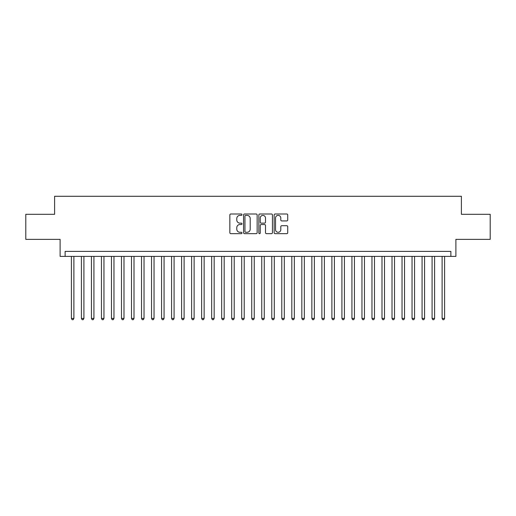 <?xml version="1.0" encoding="UTF-8"?>
<svg xmlns="http://www.w3.org/2000/svg" width="516" height="516" viewBox="0 0 516 516"><rect width="100%" height="100%" fill="white"/><g stroke="black" fill="none" stroke-linecap="round" stroke-linejoin="round"><path stroke-width="0.77" d="M241.972 214.688A0.69 0.69 0 0 0 241.282 213.998L230.833 213.998A0.98 0.98 0 0 0 229.846 214.985L229.846 232.684A0.98 0.98 0 0 0 230.833 233.671L241.282 233.671A0.69 0.69 0 0 0 241.972 232.98A0.69 0.69 0 0 0 241.282 232.29L239.927 232.29A3.148 3.148 0 0 1 236.78 229.143L236.78 227.672A3.148 3.148 0 0 1 239.927 224.525L241.282 224.525A0.69 0.69 0 0 0 241.972 223.834A0.69 0.69 0 0 0 241.282 223.144L239.927 223.144A3.148 3.148 0 0 1 236.78 219.997L236.78 218.526A3.148 3.148 0 0 1 239.927 215.378L241.282 215.378A0.69 0.69 0 0 0 241.972 214.688M286.741 220.932A0.98 0.98 0 0 0 287.728 219.951L287.728 214.985A0.98 0.98 0 0 0 286.741 213.998L275.138 213.998A0.98 0.98 0 0 0 274.151 214.985L274.151 232.684A0.98 0.98 0 0 0 275.138 233.671L286.741 233.671A0.98 0.98 0 0 0 287.728 232.684L287.728 226.685A0.98 0.98 0 0 0 286.741 225.705L281.775 225.705A0.98 0.98 0 0 0 280.794 226.685L280.794 229.659A2.632 2.632 0 0 1 278.163 232.29A2.632 2.632 0 0 1 275.531 229.659L275.531 218.004A2.632 2.632 0 0 1 278.163 215.378A2.632 2.632 0 0 1 280.794 218.004L280.794 219.951A0.98 0.98 0 0 0 281.775 220.932L286.741 220.932M450.874 256.394L455.886 256.394L455.886 239.366L490.2 239.366L490.2 214.314L461.394 214.314L461.394 196.28L54.606 196.28L54.606 214.314L25.8 214.314L25.8 239.366L60.114 239.366L60.114 256.394L450.874 256.394L450.874 251.389L65.126 251.389L65.126 256.394M257.142 214.985A0.98 0.98 0 0 0 256.155 213.998L244.552 213.998A0.98 0.98 0 0 0 243.565 214.985L243.565 232.684A0.98 0.98 0 0 0 244.552 233.671L256.155 233.671A0.98 0.98 0 0 0 257.142 232.684L257.142 214.985M259.845 213.998L271.448 213.998A0.98 0.98 0 0 1 272.435 214.985L272.435 232.684A0.98 0.98 0 0 1 271.448 233.671L266.482 233.671A0.98 0.98 0 0 1 265.501 232.684L265.501 225.505A0.98 0.98 0 0 0 264.514 224.525L261.219 224.525A0.98 0.98 0 0 0 260.238 225.505L260.238 232.98A0.69 0.69 0 0 1 259.548 233.671A0.69 0.69 0 0 1 258.858 232.98L258.858 214.985A0.98 0.98 0 0 1 259.845 213.998M245.635 215.378A0.69 0.69 0 0 0 244.945 216.062L244.945 231.6A0.69 0.69 0 0 0 245.635 232.29L247.061 232.29A3.148 3.148 0 0 0 250.208 229.143L250.208 218.526A3.148 3.148 0 0 0 247.061 215.378L245.635 215.378M265.501 218.055A2.632 2.632 0 0 0 262.87 215.424A2.632 2.632 0 0 0 260.238 218.055L260.238 222.164A0.98 0.98 0 0 0 261.219 223.144L264.514 223.144A0.98 0.98 0 0 0 265.501 222.164L265.501 218.055M71.389 256.394L71.389 318.417L73.891 318.417L73.891 256.394M73.891 318.417L73.143 319.72L72.137 319.72L71.389 318.417M81.405 256.394L81.405 318.417L83.915 318.417L83.915 256.394M83.915 318.417L83.16 319.72L82.16 319.72L81.405 318.417M91.429 256.394L91.429 318.417L93.931 318.417L93.931 256.394M93.931 318.417L93.183 319.72L92.177 319.72L91.429 318.417M101.446 256.394L101.446 318.417L103.955 318.417L103.955 256.394M103.955 318.417L103.2 319.72L102.2 319.72L101.446 318.417M111.469 256.394L111.469 318.417L113.971 318.417L113.971 256.394M113.971 318.417L113.217 319.72L112.217 319.72L111.469 318.417M121.486 256.394L121.486 318.417L123.988 318.417L123.988 256.394M123.988 318.417L123.24 319.72L122.234 319.72L121.486 318.417M131.503 256.394L131.503 318.417L134.012 318.417L134.012 256.394M134.012 318.417L133.257 319.72L132.257 319.72L131.503 318.417M141.526 256.394L141.526 318.417L144.029 318.417L144.029 256.394M144.029 318.417L143.28 319.72L142.274 319.72L141.526 318.417M151.543 256.394L151.543 318.417L154.045 318.417L154.045 256.394M154.045 318.417L153.297 319.72L152.297 319.72L151.543 318.417M161.566 256.394L161.566 318.417L164.069 318.417L164.069 256.394M164.069 318.417L163.314 319.72L162.314 319.72L161.566 318.417M171.583 256.394L171.583 318.417L174.085 318.417L174.085 256.394M174.085 318.417L173.337 319.72L172.331 319.72L171.583 318.417M181.6 256.394L181.6 318.417L184.109 318.417L184.109 256.394M184.109 318.417L183.354 319.72L182.354 319.72L181.6 318.417M191.623 256.394L191.623 318.417L194.126 318.417L194.126 256.394M194.126 318.417L193.377 319.72L192.371 319.72L191.623 318.417M201.64 256.394L201.64 318.417L204.143 318.417L204.143 256.394M204.143 318.417L203.394 319.72L202.395 319.72L201.64 318.417M211.663 256.394L211.663 318.417L214.166 318.417L214.166 256.394M214.166 318.417L213.411 319.72L212.411 319.72L211.663 318.417M221.68 256.394L221.68 318.417L224.183 318.417L224.183 256.394M224.183 318.417L223.434 319.72L222.428 319.72L221.68 318.417M231.697 256.394L231.697 318.417L234.206 318.417L234.206 256.394M234.206 318.417L233.451 319.72L232.452 319.72L231.697 318.417M241.72 256.394L241.72 318.417L244.223 318.417L244.223 256.394M244.223 318.417L243.475 319.72L242.468 319.72L241.72 318.417M251.737 256.394L251.737 318.417L254.24 318.417L254.24 256.394M254.24 318.417L253.491 319.72L252.492 319.72L251.737 318.417M261.76 256.394L261.76 318.417L264.263 318.417L264.263 256.394M264.263 318.417L263.508 319.72L262.509 319.72L261.76 318.417M271.777 256.394L271.777 318.417L274.28 318.417L274.28 256.394M274.28 318.417L273.532 319.72L272.525 319.72L271.777 318.417M281.794 256.394L281.794 318.417L284.303 318.417L284.303 256.394M284.303 318.417L283.548 319.72L282.549 319.72L281.794 318.417M291.817 256.394L291.817 318.417L294.32 318.417L294.32 256.394M294.32 318.417L293.572 319.72L292.566 319.72L291.817 318.417M301.834 256.394L301.834 318.417L304.337 318.417L304.337 256.394M304.337 318.417L303.589 319.72L302.589 319.72L301.834 318.417M311.858 256.394L311.858 318.417L314.36 318.417L314.36 256.394M314.36 318.417L313.605 319.72L312.606 319.72L311.858 318.417M321.874 256.394L321.874 318.417L324.377 318.417L324.377 256.394M324.377 318.417L323.629 319.72L322.623 319.72L321.874 318.417M331.891 256.394L331.891 318.417L334.4 318.417L334.4 256.394M334.4 318.417L333.646 319.72L332.646 319.72L331.891 318.417M341.915 256.394L341.915 318.417L344.417 318.417L344.417 256.394M344.417 318.417L343.669 319.72L342.663 319.72L341.915 318.417M351.931 256.394L351.931 318.417L354.434 318.417L354.434 256.394M354.434 318.417L353.686 319.72L352.686 319.72L351.931 318.417M361.955 256.394L361.955 318.417L364.457 318.417L364.457 256.394M364.457 318.417L363.703 319.72L362.703 319.72L361.955 318.417M371.972 256.394L371.972 318.417L374.474 318.417L374.474 256.394M374.474 318.417L373.726 319.72L372.72 319.72L371.972 318.417M381.988 256.394L381.988 318.417L384.497 318.417L384.497 256.394M384.497 318.417L383.743 319.72L382.743 319.72L381.988 318.417M392.012 256.394L392.012 318.417L394.514 318.417L394.514 256.394M394.514 318.417L393.766 319.72L392.76 319.72L392.012 318.417M402.029 256.394L402.029 318.417L404.531 318.417L404.531 256.394M404.531 318.417L403.783 319.72L402.783 319.72L402.029 318.417M412.045 256.394L412.045 318.417L414.554 318.417L414.554 256.394M414.554 318.417L413.8 319.72L412.8 319.72L412.045 318.417M422.069 256.394L422.069 318.417L424.571 318.417L424.571 256.394M424.571 318.417L423.823 319.72L422.817 319.72L422.069 318.417M432.086 256.394L432.086 318.417L434.595 318.417L434.595 256.394M434.595 318.417L433.84 319.72L432.84 319.72L432.086 318.417M442.109 256.394L442.109 318.417L444.611 318.417L444.611 256.394M444.611 318.417L443.863 319.72L442.857 319.72L442.109 318.417"/></g></svg>
